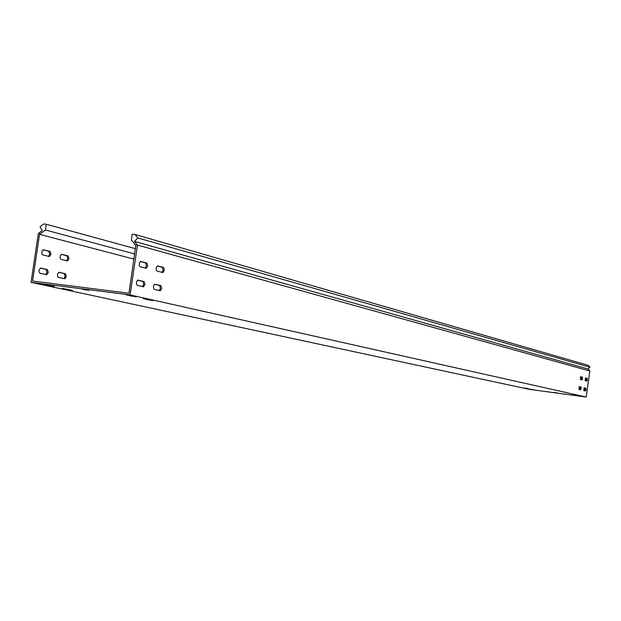 <?xml version="1.0" encoding="UTF-8"?>
<svg xmlns="http://www.w3.org/2000/svg" width="621" height="621" viewBox="0 0 621 621"><rect width="100%" height="100%" fill="white"/><g stroke="black" fill="none" stroke-linecap="round" stroke-linejoin="round"><path stroke-width="0.93" d="M530.171 389.142L533.796 389.825L530.171 389.142M143.234 298.67L152.991 300.649L143.234 298.67M126.079 294.843L136.154 296.892L126.079 294.843M62.178 288.338L72.401 290.372L62.178 288.338M572.904 394.475L576.42 395.15L572.904 394.475M577.817 395.577L581.279 396.229L577.817 395.577M524.838 388.001L528.525 388.692L524.838 388.001M43.843 284.387L54.4 286.491L43.843 284.387M147.744 265.982L146.936 263.079L140.688 261.457L139.438 262.784L139.151 265.004L140.02 266.688L146.269 268.288L147.744 265.982M140.315 261.534L145.601 262.924L146.409 265.819L145.291 268.039M582.568 378.616L582.42 377.133L580.651 376.675L580.278 379.462L582.048 379.92L582.568 378.616M580.526 376.737L581.644 377.032L581.396 379.749M587.365 379.858L587.225 378.391L585.487 377.941L585.122 380.704L586.853 381.147L587.365 379.858M585.37 378.01L586.457 378.29L586.208 380.983M164.371 270.29L163.602 267.449L157.579 265.873L156.368 267.185L156.158 269.871L156.919 271.02L162.943 272.557L164.371 270.29M157.222 265.959L162.291 267.286L163.059 270.127L161.98 272.316M51.015 254.292L50.107 251.435L43.346 249.758L42.018 251.055L41.824 253.733L42.686 254.897L49.447 256.535L51.015 254.292M48.523 256.318L49.734 254.136L48.826 251.28L42.981 249.821M69.024 258.724L68.155 255.922L61.634 254.307L60.346 255.573L60.066 257.715L60.982 259.353L67.51 260.936L69.024 258.724M66.594 260.719L67.759 258.569L66.889 255.767L61.269 254.369M145.011 284.496L144.204 281.616L137.947 280.11L136.69 281.445L136.395 283.673L137.264 285.35L143.521 286.817L145.011 284.496M137.606 280.18L142.869 281.445L143.684 284.325L142.519 286.584M48.306 272.448L47.398 269.607L40.629 268.055L39.123 269.871L39.084 272.037L39.954 273.193L46.722 274.715L48.306 272.448M45.768 274.505L47.025 272.285L46.109 269.444L40.287 268.109M581.194 388.536L581.046 387.062L579.277 386.635L578.896 389.429L580.666 389.848L581.194 388.536M579.16 386.689L580.27 386.961L580.006 389.693M586.007 389.685L585.859 388.226L584.128 387.807L583.756 390.57L585.487 390.982L586.007 389.685M584.012 387.861L585.091 388.125L584.835 390.826M161.701 288.47L160.924 285.652L154.893 284.201L153.674 285.513L153.457 288.206L154.218 289.347L160.257 290.76L161.701 288.47M154.559 284.271L159.613 285.489L160.389 288.307L159.263 290.535M66.369 276.562L65.5 273.776L58.964 272.277L57.505 274.063L57.466 276.198L58.304 277.331L64.832 278.79L66.369 276.562M63.893 278.588L65.104 276.407L64.235 273.62L58.638 272.332M134.78 253.958L45.48 230.011L46.334 224.282L43.68 223.971L40.047 226.634L42.236 230.67L38.362 233.504L31.05 282.353L529.41 389.359L586.216 397.029L589.818 370.993L137.458 245.093L134.415 241.39L588.056 369.006L589.95 367.236L588.297 365.381L134.982 234.466L137.831 237.936L134.415 241.39M134.012 259.136L39.55 234.342L32.564 281.041L128.974 293.259L135.797 245.388L136.837 244.34M31.05 282.353L130.1 294.928L137.458 245.093M586.216 397.029L130.1 294.928M89.176 290.271L82.515 289.402L89.176 290.271M557.456 392.969L553.645 392.449L557.456 392.969M45.48 230.011L39.55 234.342M135.549 248.718L46.334 224.282M134.982 234.466L132.226 234.148L131.365 239.978L135.797 245.388M137.831 237.936L589.95 367.236M589.818 370.993L588.056 369.006M145.601 262.924L146.936 263.079M581.644 377.032L582.42 377.133M586.457 378.29L587.225 378.391M162.291 267.286L163.602 267.449M48.826 251.28L50.107 251.435M66.889 255.767L68.155 255.922M142.869 281.445L144.204 281.616M46.109 269.444L47.398 269.607M580.27 386.961L581.046 387.062M585.091 388.125L585.859 388.226M159.613 285.489L160.924 285.652M64.235 273.62L65.5 273.776M39.814 234.148L39.154 232.922M49.556 285.823L49.61 285.435M131.21 296.209L131.272 295.775M148.132 299.974L148.194 299.555"/></g></svg>
